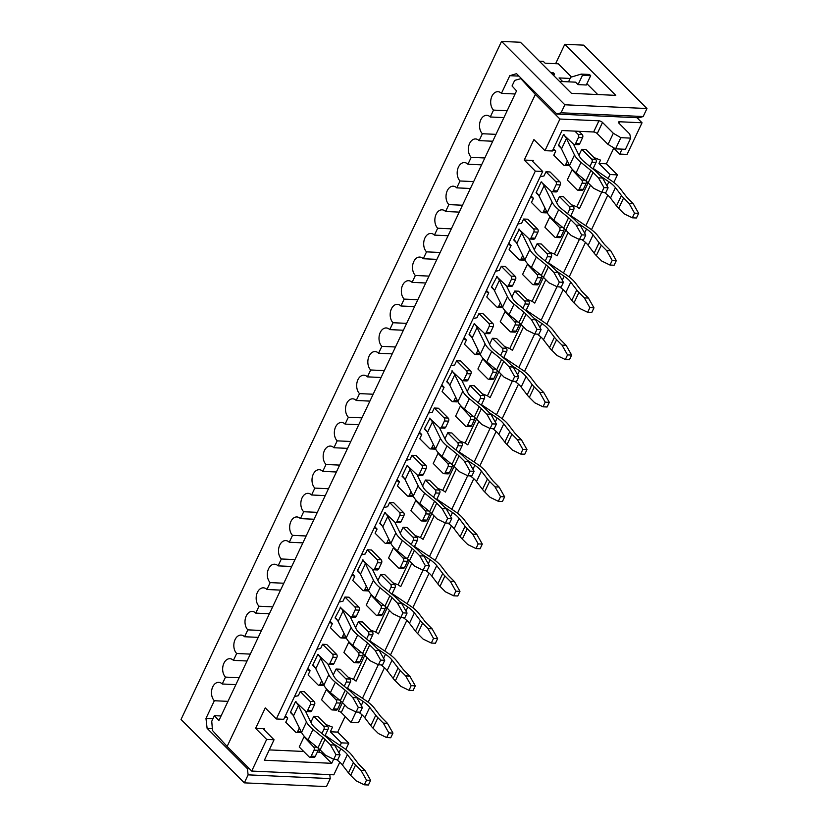 <?xml version="1.0" encoding="UTF-8"?>
<svg xmlns="http://www.w3.org/2000/svg" width="828" height="828" viewBox="0 0 828 828"><rect width="100%" height="100%" fill="white"/><g stroke="black" fill="none" stroke-linecap="round" stroke-linejoin="round"><path stroke-width="1.24" d="M601.035 176.488L608.849 181.756A19.53 7.566 25.3 0 1 615.421 187.625L621.435 195.491A25.109 9.729 -154.7 0 0 623.608 197.954L629.021 203.377L634.538 213.148L632.333 217.805L636.442 217.992L638.647 213.334L633.12 203.564L627.717 198.151A19.53 7.566 -154.7 0 1 626.02 196.226L620.017 188.36A25.109 9.729 25.3 0 0 611.55 180.814L593.2 168.436L596.046 162.402A2.236 1.511 92.6 0 0 595.705 159.307L585.872 149.464L581.763 149.278L578.938 155.26M580.055 176.085L578.327 174.915A25.109 9.729 -154.7 0 1 572.044 169.833L567.252 179.966L577.085 189.819A2.236 1.511 92.6 0 0 577.861 190.181A2.236 1.511 92.6 0 0 579.196 189.188L582.053 183.143L586.162 183.33L583.295 189.374A2.236 1.511 92.6 0 1 581.97 190.378L577.861 190.181M593.945 157.548L600.548 160.114L598.965 163.458L610.029 174.532L608.145 178.517M613.765 148.129L606.355 163.799L598.965 163.458M552.876 149.92L555.764 151.038L553.787 155.219L563.62 165.072A2.236 1.511 -87.4 0 0 564.396 165.434A2.236 1.511 -87.4 0 0 565.731 164.441L567.377 160.932M544.969 150.665L552.369 150.996L562.036 130.534L593.655 131.983L598.923 120.816L559.925 119.035L544.969 150.665L533.915 139.58L524.238 160.052L533.273 160.456A2.236 0.869 25.3 0 0 532.487 160.736A2.236 0.869 25.3 0 0 532.859 161.615L542.692 171.458L283.725 719.315L276.335 718.973L535.302 171.127L542.692 171.458M540.177 176.778L543.986 175.96L545.962 171.779L550.061 171.965L559.894 181.808A2.236 1.511 -87.4 0 1 560.245 184.903L557.389 190.947L553.28 190.761L556.137 184.716A2.236 1.511 -87.4 0 0 555.795 181.622L545.962 171.779M530.541 197.167L533.429 198.285L531.452 202.467L541.284 212.32A2.236 1.511 -87.4 0 0 542.061 212.682A2.236 1.511 -87.4 0 0 543.396 211.689L545.041 208.19M517.842 224.026L521.65 223.218L523.627 219.027L527.726 219.213L537.558 229.066A2.236 1.511 -87.4 0 1 537.91 232.15L535.054 238.195L530.945 238.009L533.801 231.964A2.236 1.511 -87.4 0 0 533.46 228.87L523.627 219.027M508.206 244.415L511.093 245.533L509.116 249.725L518.949 259.568A2.236 1.511 -87.4 0 0 519.725 259.94A2.236 1.511 -87.4 0 0 521.06 258.936L522.706 255.438M495.506 271.274L499.315 270.466L501.292 266.274L505.39 266.461L515.223 276.314A2.236 1.511 -87.4 0 1 515.575 279.398L512.718 285.453L508.609 285.267L511.466 279.212A2.236 1.511 -87.4 0 0 511.124 276.128L501.292 266.274M485.87 291.663L488.758 292.791L486.781 296.973L496.614 306.815A2.236 1.511 -87.4 0 0 497.39 307.188A2.236 1.511 -87.4 0 0 498.725 306.194L500.371 302.686M473.171 318.532L476.98 317.714L478.957 313.533L483.055 313.719L492.888 323.562A2.236 1.511 -87.4 0 1 493.24 326.656L490.383 332.701L486.274 332.514L489.131 326.47A2.236 1.511 -87.4 0 0 488.789 323.375L478.957 313.533M463.535 338.921L466.423 340.039L464.446 344.22L474.278 354.074A2.236 1.511 -87.4 0 0 475.055 354.436A2.236 1.511 -87.4 0 0 476.39 353.442L478.035 349.944M450.836 365.779L454.644 364.962L456.621 360.78L460.72 360.967L470.552 370.809A2.236 1.511 -87.4 0 1 470.904 373.904L468.048 379.948L463.939 379.762L466.795 373.718A2.236 1.511 -87.4 0 0 466.454 370.623L456.621 360.78M441.2 386.169L444.087 387.287L442.111 391.478L451.943 401.321A2.236 1.511 -87.4 0 0 452.719 401.694A2.236 1.511 -87.4 0 0 454.054 400.69L455.7 397.192M428.5 413.027L432.309 412.22L434.286 408.028L438.385 408.214L448.217 418.068A2.236 1.511 -87.4 0 1 448.569 421.152L445.712 427.196L441.603 427.01L444.46 420.966A2.236 1.511 -87.4 0 0 444.118 417.881L434.286 408.028M418.864 433.417L421.752 434.534L419.775 438.726L429.608 448.569A2.236 1.511 -87.4 0 0 430.384 448.942A2.236 1.511 -87.4 0 0 431.719 447.938L433.365 444.439M406.165 460.285L409.974 459.468L411.951 455.286L416.049 455.472L425.882 465.315A2.236 1.511 -87.4 0 1 426.234 468.41L423.377 474.454L419.268 474.268L422.125 468.213A2.236 1.511 -87.4 0 0 421.783 465.129L411.951 455.286M396.529 480.675L399.417 481.792L397.44 485.974L407.272 495.817A2.236 1.511 -87.4 0 0 408.049 496.189A2.236 1.511 -87.4 0 0 409.384 495.196L411.03 491.687M383.83 507.533L387.639 506.715L389.615 502.534L393.714 502.72L403.546 512.563A2.236 1.511 -87.4 0 1 403.898 515.658L401.042 521.702L396.933 521.516L399.789 515.471A2.236 1.511 -87.4 0 0 399.448 512.377L389.615 502.534M374.194 527.922L377.082 529.04L375.105 533.222L384.937 543.075A2.236 1.511 -87.4 0 0 385.713 543.437A2.236 1.511 -87.4 0 0 387.049 542.443L388.694 538.945M361.494 554.781L365.303 553.963L367.28 549.782L371.379 549.968L381.211 559.821A2.236 1.511 -87.4 0 1 381.563 562.905L378.706 568.95L374.598 568.764L377.454 562.719A2.236 1.511 -87.4 0 0 377.113 559.625L367.28 549.782M351.859 575.17L354.746 576.288L352.769 580.48L362.602 590.323A2.236 1.511 -87.4 0 0 363.378 590.695A2.236 1.511 -87.4 0 0 364.713 589.691L366.359 586.193M339.159 602.028L342.968 601.221L344.945 597.029L349.043 597.216L358.876 607.069A2.236 1.511 -87.4 0 1 359.228 610.153L356.371 616.208L352.262 616.011L355.119 609.967A2.236 1.511 -87.4 0 0 354.777 606.883L344.945 597.029M329.523 622.418L332.411 623.546L330.434 627.727L340.267 637.57A2.236 1.511 -87.4 0 0 341.043 637.943A2.236 1.511 -87.4 0 0 342.378 636.939L344.024 633.441M316.824 649.287L320.633 648.469L322.609 644.287L326.708 644.474L336.541 654.317A2.236 1.511 -87.4 0 1 336.892 657.411L334.036 663.456L329.927 663.269L332.784 657.225A2.236 1.511 -87.4 0 0 332.442 654.13L322.609 644.287M307.188 669.676L310.076 670.794L308.099 674.975L317.931 684.828A2.236 1.511 -87.4 0 0 318.708 685.191A2.236 1.511 -87.4 0 0 320.043 684.197L321.688 680.699M294.489 696.534L298.297 695.717L300.274 691.535L304.373 691.722L314.205 701.564A2.236 1.511 -87.4 0 1 314.557 704.659L311.701 710.703L307.592 710.517L310.448 704.473A2.236 1.511 -87.4 0 0 310.107 701.378L300.274 691.535M285.422 715.723L287.74 718.042L285.764 722.233L295.596 732.076A2.236 1.511 -87.4 0 0 296.372 732.449A2.236 1.511 -87.4 0 0 297.707 731.445L299.353 727.947M287.74 718.042L284.853 716.924M333.653 759.224L331.717 763.312L264.38 760.239L274.047 739.777L266.657 739.435L255.604 728.361L265.27 707.899L276.335 718.973M255.604 728.361L264.629 728.775L264.132 729.83M269.276 749.889L303.7 751.462M317.31 752.083L319.008 752.155L320.105 749.847A19.53 7.566 25.3 0 0 317.952 747.912L308.078 739.87A25.109 9.729 -154.7 0 1 301.547 732.407L293.474 715.951A19.53 7.566 25.3 0 0 290.556 712.09L290.938 712.484M324.876 735.916A2.236 1.511 92.6 0 0 325.166 735.45L328.023 729.406A2.236 1.511 92.6 0 0 327.681 726.322L317.849 716.468L313.74 716.282L310.914 722.264M312.032 743.089L310.303 741.929A25.109 9.729 -154.7 0 1 304.021 736.837L299.229 746.98L309.061 756.823A2.236 1.511 92.6 0 0 309.838 757.196A2.236 1.511 92.6 0 0 311.173 756.192L314.029 750.147L318.138 750.334L315.271 756.378A2.236 1.511 92.6 0 1 313.947 757.382L309.838 757.196M325.921 724.552L332.525 727.119L330.331 731.766L337.72 732.107L345.121 716.437M347.211 688.668A2.236 1.511 92.6 0 0 347.501 688.203L350.358 682.158A2.236 1.511 92.6 0 0 350.016 679.063L340.184 669.221L336.075 669.034L333.249 675.017M334.367 695.841L332.639 694.671A25.109 9.729 -154.7 0 1 326.356 689.589L321.564 699.732L331.397 709.575A2.236 1.511 92.6 0 0 332.173 709.948A2.236 1.511 92.6 0 0 333.508 708.944L336.365 702.9L340.474 703.086L337.607 709.13A2.236 1.511 92.6 0 1 336.282 710.134L332.173 709.948M348.257 677.304L353.442 679.322L364.775 655.341A19.53 7.566 25.3 0 0 362.623 653.416L352.749 645.374A25.109 9.729 -154.7 0 1 346.218 637.912L338.145 621.455A19.53 7.566 25.3 0 0 335.226 617.585L335.609 617.988M369.547 641.421A2.236 1.511 92.6 0 0 369.837 640.955L372.693 634.91A2.236 1.511 92.6 0 0 372.352 631.816L362.519 621.973L358.41 621.787L355.585 627.759M356.702 648.593L354.974 647.424A25.109 9.729 -154.7 0 1 348.691 642.342L343.899 652.474L353.732 662.328A2.236 1.511 92.6 0 0 354.508 662.69A2.236 1.511 92.6 0 0 355.843 661.696L358.7 655.652L362.809 655.838L359.942 661.882A2.236 1.511 92.6 0 1 358.617 662.876L354.508 662.69M370.592 630.056L375.777 632.064L387.111 608.094M391.882 594.162A2.236 1.511 92.6 0 0 392.172 593.707L395.028 587.652A2.236 1.511 92.6 0 0 394.687 584.568L384.854 574.715L380.745 574.529L377.92 580.511M379.038 601.335L377.309 600.176A25.109 9.729 -154.7 0 1 371.027 595.084L366.235 605.227L376.067 615.069A2.236 1.511 92.6 0 0 376.844 615.442A2.236 1.511 92.6 0 0 378.179 614.448L381.035 608.394L385.144 608.58L382.277 614.635A2.236 1.511 92.6 0 1 380.952 615.628L376.844 615.442M392.927 582.808L398.113 584.816L409.446 560.846A19.53 7.566 25.3 0 0 407.293 558.91L397.419 550.868A25.109 9.729 -154.7 0 1 390.888 543.406L382.815 526.95A19.53 7.566 25.3 0 0 379.897 523.089L380.28 523.482M422.352 554.501L430.167 559.759A19.53 7.566 25.3 0 1 436.739 565.638L442.752 573.493A25.109 9.729 -154.7 0 0 444.926 575.967L450.339 581.38L455.855 591.151L453.661 595.808L457.76 595.994L459.964 591.347L454.437 581.566L449.035 576.153A19.53 7.566 -154.7 0 1 447.337 574.228L441.334 566.373A25.109 9.729 25.3 0 0 432.868 558.817L414.517 546.439L417.364 540.405A2.236 1.511 92.6 0 0 417.022 537.32L407.19 527.467L403.081 527.281L400.255 533.263M401.373 554.087L399.645 552.918A25.109 9.729 -154.7 0 1 393.362 547.836L388.57 557.979L398.403 567.822A2.236 1.511 92.6 0 0 399.179 568.194A2.236 1.511 92.6 0 0 400.514 567.19L403.371 561.146L407.479 561.332L404.613 567.377A2.236 1.511 92.6 0 1 403.288 568.381L399.179 568.194M415.263 535.55L420.448 537.569L431.781 513.588M436.553 499.667A2.236 1.511 92.6 0 0 436.842 499.201L439.699 493.157A2.236 1.511 92.6 0 0 439.357 490.062L429.525 480.219L425.416 480.033L422.59 486.015M423.708 506.839L421.98 505.67A25.109 9.729 -154.7 0 1 415.697 500.588L410.905 510.721L420.738 520.574A2.236 1.511 92.6 0 0 421.514 520.936A2.236 1.511 92.6 0 0 422.849 519.943L425.706 513.898L429.815 514.084L426.948 520.129A2.236 1.511 92.6 0 1 425.623 521.133L421.514 520.936M437.598 488.303L442.783 490.321L454.117 466.34M467.023 459.995L474.837 465.264A19.53 7.566 25.3 0 1 481.41 471.132L487.423 478.998A25.109 9.729 -154.7 0 0 489.596 481.461L495.009 486.874L500.526 496.655L498.332 501.302L502.43 501.489L504.635 496.841L499.108 487.071L493.705 481.648A19.53 7.566 -154.7 0 1 492.008 479.733L486.005 471.867A25.109 9.729 25.3 0 0 477.539 464.311L459.188 451.943L462.034 445.909A2.236 1.511 92.6 0 0 461.693 442.814L451.86 432.972L447.751 432.785L444.926 438.757M446.044 459.592L444.315 458.422A25.109 9.729 -154.7 0 1 438.033 453.34L433.241 463.473L443.073 473.326A2.236 1.511 92.6 0 0 443.849 473.688A2.236 1.511 92.6 0 0 445.185 472.695L448.041 466.65L452.15 466.837L449.283 472.881A2.236 1.511 92.6 0 1 447.958 473.875L443.849 473.688M459.933 441.055L465.119 443.063L476.452 419.092M489.358 412.748L497.173 418.005A19.53 7.566 25.3 0 1 503.745 423.884L509.758 431.75A25.109 9.729 -154.7 0 0 511.932 434.214L517.345 439.627L522.861 449.407L520.667 454.054L524.766 454.241L526.97 449.594L521.443 439.813L516.041 434.4A19.53 7.566 -154.7 0 1 514.343 432.485L508.34 424.619A25.109 9.729 25.3 0 0 499.874 417.064L481.523 404.685L484.37 398.651A2.236 1.511 92.6 0 0 484.028 395.567L474.196 385.713L470.087 385.527L467.261 391.509M468.379 412.334L466.65 411.174A25.109 9.729 -154.7 0 1 460.368 406.082L455.576 416.225L465.408 426.068A2.236 1.511 92.6 0 0 466.185 426.441A2.236 1.511 92.6 0 0 467.52 425.437L470.376 419.392L474.485 419.579L471.618 425.633A2.236 1.511 92.6 0 1 470.294 426.627L466.185 426.441M482.269 393.797L487.454 395.815L498.787 371.844M511.694 365.49L519.508 370.758A19.53 7.566 25.3 0 1 526.08 376.626L532.093 384.492A25.109 9.729 -154.7 0 0 534.267 386.966L539.68 392.379L545.197 402.149L543.002 406.807L547.101 406.993L549.306 402.336L543.779 392.565L538.376 387.152A19.53 7.566 -154.7 0 1 536.679 385.227L530.676 377.361A25.109 9.729 25.3 0 0 522.209 369.816L503.859 357.437L506.705 351.403A2.236 1.511 92.6 0 0 506.363 348.309L496.531 338.466L492.422 338.279L489.596 344.262M490.714 365.086L488.986 363.916A25.109 9.729 -154.7 0 1 482.703 358.834L477.911 368.977L487.744 378.82A2.236 1.511 92.6 0 0 488.52 379.193A2.236 1.511 92.6 0 0 489.855 378.189L492.712 372.145L496.821 372.331L493.954 378.375A2.236 1.511 92.6 0 1 492.629 379.379L488.52 379.193M504.604 346.549L509.789 348.567L521.122 324.586A19.53 7.566 25.3 0 0 518.97 322.661L509.096 314.619A25.109 9.729 -154.7 0 1 502.565 307.157L494.492 290.7A19.53 7.566 25.3 0 0 491.573 286.83L491.956 287.233M534.029 318.242L541.843 323.51A19.53 7.566 25.3 0 1 548.415 329.378L554.429 337.244A25.109 9.729 -154.7 0 0 556.602 339.708L562.015 345.131L567.532 354.901L565.338 359.549L569.436 359.745L571.641 355.088L566.114 345.317L560.711 339.894A19.53 7.566 -154.7 0 1 559.014 337.979L553.011 330.113A25.109 9.729 25.3 0 0 544.545 322.568L526.194 310.189L529.04 304.155A2.236 1.511 92.6 0 0 528.699 301.061L518.866 291.218L514.757 291.032L511.932 297.004M513.049 317.838L511.321 316.669A25.109 9.729 -154.7 0 1 505.039 311.587L500.247 321.719L510.079 331.573A2.236 1.511 92.6 0 0 510.855 331.935A2.236 1.511 92.6 0 0 512.19 330.941L515.047 324.897L519.156 325.083L516.289 331.128A2.236 1.511 92.6 0 1 514.964 332.121L510.855 331.935M526.939 299.301L532.125 301.309L543.458 277.339A19.53 7.566 25.3 0 0 541.305 275.403L531.431 267.372A25.109 9.729 -154.7 0 1 524.9 259.909L516.827 243.453A19.53 7.566 25.3 0 0 513.909 239.582L514.291 239.985M548.229 263.407A2.236 1.511 92.6 0 0 548.519 262.952L551.376 256.908A2.236 1.511 92.6 0 0 551.034 253.813L541.201 243.97L537.093 243.774L534.267 249.756M535.385 270.58L533.656 269.421A25.109 9.729 -154.7 0 1 527.374 264.329L522.582 274.472L532.414 284.314A2.236 1.511 92.6 0 0 533.191 284.687A2.236 1.511 92.6 0 0 534.526 283.694L537.382 277.639L541.491 277.835L538.624 283.88A2.236 1.511 92.6 0 1 537.3 284.873L533.191 284.687M549.274 252.054L554.46 254.061L565.793 230.091A19.53 7.566 25.3 0 0 563.64 228.155L553.766 220.113A25.109 9.729 -154.7 0 1 547.236 212.651L539.163 196.195A19.53 7.566 25.3 0 0 536.244 192.334L536.627 192.727M578.7 223.746L586.514 229.004A19.53 7.566 25.3 0 1 593.086 234.883L599.099 242.739A25.109 9.729 -154.7 0 0 601.273 245.212L606.686 250.625L612.202 260.406L610.008 265.053L614.107 265.239L616.311 260.592L610.785 250.812L605.382 245.398A19.53 7.566 -154.7 0 1 603.684 243.484L597.681 235.618A25.109 9.729 25.3 0 0 589.215 228.062L570.865 215.684L573.711 209.65A2.236 1.511 92.6 0 0 573.369 206.565L563.537 196.712L559.428 196.526L556.602 202.508M557.72 223.332L555.992 222.163A25.109 9.729 -154.7 0 1 549.709 217.081L544.917 227.224L554.75 237.067A2.236 1.511 92.6 0 0 555.526 237.439A2.236 1.511 92.6 0 0 556.861 236.435L559.718 230.391L563.827 230.577L560.96 236.622A2.236 1.511 92.6 0 1 559.635 237.626L555.526 237.439M571.61 204.795L576.795 206.814L588.128 182.833A19.53 7.566 25.3 0 0 585.976 180.908L576.102 172.866A25.109 9.729 -154.7 0 1 569.571 165.403L561.498 148.947A19.53 7.566 25.3 0 0 558.579 145.086L558.962 145.48M555.764 151.038L553.446 148.709M568.163 232.461L557.109 255.842L554.46 254.061M533.429 198.285L531.11 195.967M545.828 279.709L534.774 303.089L532.125 301.309M511.093 245.533L508.775 243.215M523.493 326.956L512.439 350.347L509.789 348.567M488.758 292.791L486.44 290.462M501.157 374.215L490.104 397.595L487.454 395.815M466.423 340.039L464.104 337.72M478.822 421.462L467.768 444.843L465.119 443.063M444.087 387.287L441.769 384.968M456.487 468.71L445.433 492.101L442.783 490.321M421.752 434.534L419.434 432.216M434.151 515.968L423.098 539.349L420.448 537.569M399.417 481.792L397.098 479.464M411.816 563.216L400.762 586.597L398.113 584.816M377.082 529.04L374.763 526.722M389.481 610.464L378.427 633.844L375.777 632.064M354.746 576.288L352.428 573.97M367.146 657.711L356.092 681.102L353.442 679.322M332.411 623.546L330.093 621.217M356.102 712.028L360.211 712.215L362.405 707.567L358.296 707.381L356.102 712.028L347.853 708.023L342.45 702.599L338.362 711.231A2.236 0.869 -154.7 0 1 341.229 712.535L351.062 722.389L355.988 711.966M310.076 670.794L307.757 668.465M559.552 81.434L575.615 82.169L578.068 84.622L586.286 85.005L590.674 75.7L582.467 75.327L578.068 84.622M266.657 739.435L251.712 771.065L333.829 774.811L339.791 762.195M345.814 749.454L348.774 743.182L341.384 742.851L340.122 745.521M274.047 739.777L264.225 729.923A2.236 0.869 -154.7 0 1 263.842 729.044A2.236 0.869 -154.7 0 1 264.629 728.775M601.677 192.21L585.81 225.765M579.341 239.468L563.475 273.012M557.006 286.716L541.139 320.27M534.671 333.963L518.804 367.518M512.335 381.211L496.469 414.766M490 428.469L474.133 462.024M467.665 475.717L451.798 509.272M445.329 522.965L429.463 556.519M422.994 570.223L407.128 603.767M400.659 617.471L384.792 651.025M378.324 664.718L362.457 698.273M362.126 714.947L358.452 722.72L351.062 722.389M368.149 702.206L384.461 667.699M390.485 654.948L406.796 620.441M412.82 607.7L429.132 573.193M435.155 560.452L451.467 525.946M457.491 513.194L473.802 478.687M479.826 465.947L496.138 431.44M502.161 418.699L518.473 384.192M524.497 371.451L540.808 336.944M546.832 324.193L563.144 289.686M569.167 276.945L585.479 242.438M591.502 229.698L607.814 195.191M613.838 182.45L617.419 174.874L610.029 174.532M348.774 743.182L337.72 732.107M622.035 149.133L619.696 154.07L627.086 154.412L642.042 122.782L636.96 117.7M606.355 163.799L617.419 174.874M331.717 763.312L321.885 753.459A2.236 0.869 25.3 0 0 319.008 752.155M341.384 742.851L330.331 731.766M590.499 185.213L579.445 208.594L576.795 206.814M524.238 160.052L535.302 171.127M559.925 119.035L535.343 94.423L227.131 746.442L212.486 730.503L211.751 721.25L214.39 715.661L221.066 715.972M251.712 771.065L227.131 746.442M642.042 122.782L619.458 121.757A2.794 1.076 -154.7 0 0 618.475 122.099A2.794 1.076 -154.7 0 0 618.94 123.196L629.735 134.012L630.708 138.131L620.855 137.676L613.32 133.267L602.515 122.451A2.794 1.076 -154.7 0 0 598.923 120.816M619.696 154.07L612.917 147.28M521.371 78.515L514.685 80.388L512.046 85.967L516.548 90.873L218.892 720.567L214.39 715.661M535.343 94.423L520.698 78.484M590.674 75.7L589.453 74.468L581.235 74.096L570.699 77.242L568.525 81.837M593.655 131.983A2.794 1.076 -154.7 0 1 597.236 133.608L608.042 144.424L615.577 148.843L625.44 149.288L630.708 138.131M581.235 74.096L582.467 75.327M553.787 75.658L554.543 74.054L553.321 72.823L550.837 72.709M552.069 73.94L554.543 74.054M608.042 144.424L613.32 133.267M620.855 137.676L615.577 148.843M507.16 110.724L493.529 110.103L490.269 116.986L503.91 117.607M570.13 78.443L559.066 77.935L562.698 81.579M495.993 134.353L482.362 133.732L479.101 140.615L492.743 141.236M484.825 157.972L471.194 157.351L467.934 164.234L481.575 164.855M473.657 181.601L460.026 180.98L456.766 187.863L470.407 188.484M462.49 205.23L448.859 204.609L445.599 211.492L459.24 212.113M451.322 228.849L437.691 228.228L434.431 235.111L448.072 235.732M440.154 252.478L426.524 251.857L423.263 258.74L436.905 259.361M428.987 276.107L415.356 275.476L412.096 282.358L425.737 282.99M417.819 299.726L404.188 299.105L400.928 305.987L414.569 306.608M406.651 323.355L393.021 322.734L389.76 329.616L403.402 330.237M395.484 346.984L381.853 346.352L378.593 353.235L392.234 353.866M384.316 370.602L370.685 369.981L367.425 376.864L381.066 377.485M373.149 394.231L359.518 393.611L356.257 400.493L369.899 401.114M361.981 417.85L348.35 417.229L345.09 424.112L358.731 424.733M350.813 441.479L337.182 440.858L333.922 447.741L347.563 448.362M339.646 465.108L326.015 464.487L322.754 471.37L336.396 471.991M328.478 488.727L314.847 488.106L311.587 494.989L325.228 495.61M317.31 512.356L303.679 511.735L300.419 518.618L314.06 519.239M306.143 535.985L292.512 535.354L289.251 542.247L302.893 542.868M294.975 559.604L281.344 558.983L278.084 565.866L291.725 566.487M283.807 583.233L270.176 582.612L266.916 589.495L280.557 590.116M272.64 606.862L259.009 606.231L255.748 613.113L269.39 613.745M261.472 630.481L247.841 629.86L244.581 636.742L258.222 637.363M250.304 654.11L236.673 653.489L233.413 660.371L247.054 660.992M239.137 677.728L225.506 677.107L222.246 683.99L235.887 684.621M227.969 701.357L214.338 700.736L205.975 718.404L212.941 718.725M214.338 700.736A10.039 6.79 92.6 0 1 211.885 689.32A10.039 6.79 92.6 0 1 218.747 682.334A10.039 6.79 92.6 0 1 222.246 683.99M225.506 677.107A10.039 6.79 92.6 0 1 223.053 665.702A10.039 6.79 92.6 0 1 229.915 658.705A10.039 6.79 92.6 0 1 233.413 660.371M236.673 653.489A10.039 6.79 92.6 0 1 234.22 642.073A10.039 6.79 92.6 0 1 241.083 635.086A10.039 6.79 92.6 0 1 244.581 636.742M247.841 629.86A10.039 6.79 92.6 0 1 245.388 618.454A10.039 6.79 92.6 0 1 252.25 611.457A10.039 6.79 92.6 0 1 255.748 613.113M259.009 606.231A10.039 6.79 92.6 0 1 256.556 594.825A10.039 6.79 92.6 0 1 263.418 587.828A10.039 6.79 92.6 0 1 266.916 589.495M270.176 582.612A10.039 6.79 92.6 0 1 267.723 571.196A10.039 6.79 92.6 0 1 274.585 564.21A10.039 6.79 92.6 0 1 278.084 565.866M281.344 558.983A10.039 6.79 92.6 0 1 278.891 547.577A10.039 6.79 92.6 0 1 285.753 540.58A10.039 6.79 92.6 0 1 289.251 542.247M292.512 535.354A10.039 6.79 92.6 0 1 290.059 523.948A10.039 6.79 92.6 0 1 296.921 516.951A10.039 6.79 92.6 0 1 300.419 518.618M303.679 511.735A10.039 6.79 92.6 0 1 301.226 500.319A10.039 6.79 92.6 0 1 308.088 493.333A10.039 6.79 92.6 0 1 311.587 494.989M314.847 488.106A10.039 6.79 92.6 0 1 312.394 476.7A10.039 6.79 92.6 0 1 319.256 469.704A10.039 6.79 92.6 0 1 322.754 471.37M326.015 464.487A10.039 6.79 92.6 0 1 323.562 453.071A10.039 6.79 92.6 0 1 330.424 446.075A10.039 6.79 92.6 0 1 333.922 447.741M337.182 440.858A10.039 6.79 92.6 0 1 334.729 429.442A10.039 6.79 92.6 0 1 341.591 422.456A10.039 6.79 92.6 0 1 345.09 424.112M348.35 417.229A10.039 6.79 92.6 0 1 345.897 405.823A10.039 6.79 92.6 0 1 352.759 398.827A10.039 6.79 92.6 0 1 356.257 400.493M359.518 393.611A10.039 6.79 92.6 0 1 357.065 382.194A10.039 6.79 92.6 0 1 363.927 375.198A10.039 6.79 92.6 0 1 367.425 376.864M370.685 369.981A10.039 6.79 92.6 0 1 368.232 358.565A10.039 6.79 92.6 0 1 375.094 351.579A10.039 6.79 92.6 0 1 378.593 353.235M381.853 346.352A10.039 6.79 92.6 0 1 379.4 334.947A10.039 6.79 92.6 0 1 386.262 327.95A10.039 6.79 92.6 0 1 389.76 329.616M393.021 322.734A10.039 6.79 92.6 0 1 390.568 311.318A10.039 6.79 92.6 0 1 397.43 304.331A10.039 6.79 92.6 0 1 400.928 305.987M404.188 299.105A10.039 6.79 92.6 0 1 401.735 287.699A10.039 6.79 92.6 0 1 408.597 280.702A10.039 6.79 92.6 0 1 412.096 282.358M415.356 275.476A10.039 6.79 92.6 0 1 412.903 264.07A10.039 6.79 92.6 0 1 419.765 257.073A10.039 6.79 92.6 0 1 423.263 258.74M426.524 251.857A10.039 6.79 92.6 0 1 424.071 240.441A10.039 6.79 92.6 0 1 430.933 233.455A10.039 6.79 92.6 0 1 434.431 235.111M437.691 228.228A10.039 6.79 92.6 0 1 435.238 216.822A10.039 6.79 92.6 0 1 442.1 209.826A10.039 6.79 92.6 0 1 445.599 211.492M448.859 204.609A10.039 6.79 92.6 0 1 446.406 193.193A10.039 6.79 92.6 0 1 453.268 186.196A10.039 6.79 92.6 0 1 456.766 187.863M460.026 180.98A10.039 6.79 92.6 0 1 457.573 169.564A10.039 6.79 92.6 0 1 464.436 162.578A10.039 6.79 92.6 0 1 467.934 164.234M471.194 157.351A10.039 6.79 92.6 0 1 468.741 145.945A10.039 6.79 92.6 0 1 475.603 138.949A10.039 6.79 92.6 0 1 479.101 140.615M482.362 133.732A10.039 6.79 92.6 0 1 479.909 122.316A10.039 6.79 92.6 0 1 486.771 115.32A10.039 6.79 92.6 0 1 490.269 116.986M493.529 110.103A10.039 6.79 92.6 0 1 491.076 98.687A10.039 6.79 92.6 0 1 497.938 91.701A10.039 6.79 92.6 0 1 501.437 93.357L515.078 93.988M571.465 77.014L558.279 63.808L545.135 63.207L543.292 61.355L539.328 61.179M244.332 782.853L326.449 786.6L330.227 778.599L248.11 774.853L244.332 782.853L181.032 719.47L501.551 41.4L520.439 42.259L571.444 93.336L615.784 95.365L564.789 44.288L555.619 63.684M564.851 104.783L646.968 108.53L643.18 116.531L638.968 117.793L556.851 114.047L561.063 112.784L564.851 104.783L501.551 41.4M646.968 108.53L583.668 45.147L564.789 44.288M518.97 76.104L509.789 75.69L501.437 93.357M556.851 114.047L516.537 73.671L509.789 75.69M248.11 774.853L247.406 768.674L207.103 728.298L205.975 718.404M329.782 774.625L330.227 778.599M586.897 83.7L597.723 94.537M561.063 112.784L643.18 116.531M247.406 768.674L249.414 768.757M212.33 728.536L207.103 728.298M358.296 707.381L352.78 697.6L347.377 692.187A19.53 7.566 25.3 0 0 345.214 690.241L335.34 682.21A25.109 9.729 -154.7 0 1 328.809 674.748L320.736 658.291A19.53 7.566 25.3 0 0 317.817 654.42L327.826 663.901A2.236 1.511 -87.4 0 0 328.602 664.263A2.236 1.511 -87.4 0 0 329.927 663.269M327.774 663.849L333.746 676.031A19.53 7.566 -154.7 0 0 338.828 681.837L348.702 689.879A25.109 9.729 25.3 0 1 351.476 692.374L356.889 697.787L352.78 697.6M318.387 654.451L317.817 654.42L312.715 665.215L313.274 665.236M356.889 697.787L362.405 707.567M315.323 667.823L312.715 665.215M318.708 685.191L322.816 685.377A2.236 1.511 -87.4 0 0 323.769 684.942M328.602 664.263L332.701 664.449A2.236 1.511 -87.4 0 0 334.036 663.456M347.377 692.187L342.45 702.599A19.53 7.566 25.3 0 0 340.287 700.664L330.413 692.622A25.109 9.729 -154.7 0 1 323.883 685.16L315.81 668.703A19.53 7.566 25.3 0 0 312.891 664.843M355.347 696.245L363.161 701.513A19.53 7.566 25.3 0 1 369.733 707.381L375.746 715.247A25.109 9.729 -154.7 0 0 377.92 717.721L383.333 723.134L388.849 732.904L386.655 737.562L390.754 737.748L392.958 733.09L387.432 723.32L382.029 717.907A19.53 7.566 -154.7 0 1 380.331 715.982L374.328 708.116A25.109 9.729 25.3 0 0 365.862 700.571L347.512 688.192M388.849 732.904L392.958 733.09M386.655 737.562L378.406 733.546L372.993 728.133A25.109 9.729 -154.7 0 1 370.82 725.67L364.806 717.804A19.53 7.566 25.3 0 0 358.545 712.142M340.65 700.954A2.236 1.511 92.6 0 1 340.474 703.086M336.075 669.034L345.907 678.877A2.236 1.511 92.6 0 1 346.259 681.972L344.241 686.246M326.76 689.993L336.013 699.805A2.236 1.511 92.6 0 1 336.365 702.9M383.333 723.134L387.432 723.32M579.455 239.52L583.564 239.706L585.758 235.059L581.649 234.873L579.455 239.52L571.206 235.514L565.803 230.101L570.73 219.679A19.53 7.566 25.3 0 0 568.567 217.743L558.693 209.701A25.109 9.729 -154.7 0 1 552.162 202.239L544.089 185.782A19.53 7.566 25.3 0 0 541.17 181.912L551.179 191.392A2.236 1.511 -87.4 0 0 551.955 191.754A2.236 1.511 -87.4 0 0 553.28 190.761M581.649 234.873L576.133 225.092L570.73 219.679M551.127 191.34L557.099 203.533A19.53 7.566 -154.7 0 0 562.181 209.329L572.055 217.371A25.109 9.729 25.3 0 1 574.829 219.865L580.242 225.278L576.133 225.092M541.74 181.943L541.17 181.912L536.244 192.334M580.242 225.278L585.758 235.059M538.676 195.315L536.068 192.707M542.061 212.682L546.169 212.879A2.236 1.511 -87.4 0 0 547.122 212.434M551.955 191.754L556.054 191.951A2.236 1.511 -87.4 0 0 557.389 190.947M512.449 381.273L516.558 381.46L518.752 376.812L514.643 376.626L512.449 381.273L504.2 377.268L498.798 371.844A19.53 7.566 25.3 0 0 496.634 369.909L486.76 361.867A25.109 9.729 -154.7 0 1 480.23 354.405L472.157 337.948A19.53 7.566 25.3 0 0 469.238 334.088L469.621 334.481M514.643 376.626L509.127 366.845L503.724 361.432A19.53 7.566 25.3 0 0 501.561 359.497L491.687 351.455A25.109 9.729 -154.7 0 1 485.156 343.993L477.083 327.536A19.53 7.566 25.3 0 0 474.165 323.665L484.173 333.146A2.236 1.511 -87.4 0 0 484.949 333.508A2.236 1.511 -87.4 0 0 486.274 332.514M484.121 333.094L490.093 345.276A19.53 7.566 -154.7 0 0 495.175 351.082L505.049 359.124A25.109 9.729 25.3 0 1 507.823 361.619L513.236 367.032L509.127 366.845M474.734 323.696L474.165 323.665L469.238 334.088M513.236 367.032L518.752 376.812M471.67 337.068L469.062 334.46M475.055 354.436L479.164 354.622A2.236 1.511 -87.4 0 0 480.116 354.187M484.949 333.508L489.048 333.694A2.236 1.511 -87.4 0 0 490.383 332.701M444.688 507.243L452.502 512.511A19.53 7.566 25.3 0 1 459.074 518.38L465.088 526.246A25.109 9.729 -154.7 0 0 467.261 528.709L472.674 534.132L478.191 543.903L475.996 548.56L480.095 548.747L482.3 544.089L476.773 534.319L471.37 528.906A19.53 7.566 -154.7 0 1 469.673 526.981L463.67 519.115A25.109 9.729 25.3 0 0 455.203 511.569L436.853 499.191M478.191 543.903L482.3 544.089M475.996 548.56L467.748 544.545L462.334 539.131A25.109 9.729 -154.7 0 1 460.161 536.668L454.148 528.802A19.53 7.566 25.3 0 0 447.886 523.141M429.98 511.952A2.236 1.511 92.6 0 1 429.815 514.084M425.416 480.033L435.249 489.876A2.236 1.511 92.6 0 1 435.6 492.97L433.582 497.235M416.101 500.981L425.354 510.804A2.236 1.511 92.6 0 1 425.706 513.898M472.674 534.132L476.773 534.319M333.767 759.276L337.876 759.462L340.07 754.815L335.961 754.629L333.767 759.276L325.518 755.271L320.115 749.857L325.042 739.435A19.53 7.566 25.3 0 0 322.879 737.5L313.005 729.458A25.109 9.729 -154.7 0 1 306.474 721.995L298.401 705.539A19.53 7.566 25.3 0 0 295.482 701.668L305.491 711.149A2.236 1.511 -87.4 0 0 306.267 711.521A2.236 1.511 -87.4 0 0 307.592 710.517M335.961 754.629L330.444 744.848L325.042 739.435M305.439 711.097L311.411 723.289A19.53 7.566 -154.7 0 0 316.493 729.085L326.367 737.127A25.109 9.729 25.3 0 1 329.14 739.621L334.553 745.045L330.444 744.848M296.051 701.699L295.482 701.668L290.556 712.09M334.553 745.045L340.07 754.815M292.988 715.071L290.38 712.463M296.372 732.449L300.481 732.635A2.236 1.511 -87.4 0 0 301.433 732.19M306.267 711.521L310.365 711.707A2.236 1.511 -87.4 0 0 311.701 710.703M333.011 743.503L340.825 748.76A19.53 7.566 25.3 0 1 347.398 754.639L353.411 762.505A25.109 9.729 -154.7 0 0 355.585 764.968L360.998 770.382L366.514 780.162L364.32 784.809L368.419 784.996L370.623 780.349L365.096 770.568L359.694 765.155A19.53 7.566 -154.7 0 1 357.996 763.24L351.993 755.374A25.109 9.729 25.3 0 0 343.527 747.819L325.176 735.44M366.514 780.162L370.623 780.349M364.32 784.809L356.071 780.804L350.658 775.381A25.109 9.729 -154.7 0 1 348.484 772.917L342.471 765.051A19.53 7.566 25.3 0 0 336.209 759.39M318.314 748.212A2.236 1.511 92.6 0 1 318.138 750.334M313.74 716.282L323.572 726.135A2.236 1.511 92.6 0 1 323.924 729.22L321.906 733.494M304.425 737.241L313.677 747.063A2.236 1.511 92.6 0 1 314.029 750.147M360.998 770.382L365.096 770.568M400.017 601.749L407.831 607.007A19.53 7.566 25.3 0 1 414.404 612.886L420.417 620.752A25.109 9.729 -154.7 0 0 422.59 623.215L428.004 628.628L433.52 638.409L431.326 643.056L435.424 643.242L437.629 638.595L432.102 628.814L426.699 623.401A19.53 7.566 -154.7 0 1 425.002 621.486L418.999 613.62A25.109 9.729 25.3 0 0 410.533 606.065L392.182 593.697M433.52 638.409L437.629 638.595M431.326 643.056L423.077 639.05L417.664 633.637A25.109 9.729 -154.7 0 1 415.49 631.164L409.477 623.298A19.53 7.566 25.3 0 0 403.215 617.636M385.32 606.458A2.236 1.511 92.6 0 1 385.144 608.58M380.745 574.529L390.578 584.382A2.236 1.511 92.6 0 1 390.93 587.466L388.912 591.741M371.43 595.487L380.683 605.309A2.236 1.511 92.6 0 1 381.035 608.394M428.004 628.628L432.102 628.814M557.12 286.767L561.229 286.964L563.423 282.307L559.314 282.12L557.12 286.767L548.871 282.762L543.468 277.349L548.395 266.926A19.53 7.566 25.3 0 0 546.232 264.991L536.358 256.949A25.109 9.729 -154.7 0 1 529.827 249.487L521.754 233.03A19.53 7.566 25.3 0 0 518.835 229.17L528.844 238.64A2.236 1.511 -87.4 0 0 529.62 239.013A2.236 1.511 -87.4 0 0 530.945 238.009M559.314 282.12L553.797 272.35L548.395 266.926M528.792 238.588L534.764 250.78A19.53 7.566 -154.7 0 0 539.846 256.587L549.72 264.629A25.109 9.729 25.3 0 1 552.493 267.113L557.906 272.536L553.797 272.35M519.404 229.19L513.909 239.582M557.906 272.536L563.423 282.307M516.341 242.573L513.733 239.954M519.725 259.94L523.834 260.127A2.236 1.511 -87.4 0 0 524.786 259.681M529.62 239.013L533.718 239.199A2.236 1.511 -87.4 0 0 535.054 238.195M490.114 428.521L494.223 428.707L496.417 424.06L492.308 423.874L490.114 428.521L481.865 424.516L476.462 419.103A19.53 7.566 25.3 0 0 474.299 417.157L464.425 409.115A25.109 9.729 -154.7 0 1 457.894 401.652L449.821 385.196A19.53 7.566 25.3 0 0 446.903 381.335L447.286 381.729M492.308 423.874L486.792 414.093L481.389 408.68A19.53 7.566 25.3 0 0 479.226 406.745L469.352 398.703A25.109 9.729 -154.7 0 1 462.821 391.24L454.748 374.784A19.53 7.566 25.3 0 0 451.829 370.923L461.838 380.394A2.236 1.511 -87.4 0 0 462.614 380.766A2.236 1.511 -87.4 0 0 463.939 379.762M461.786 380.342L467.758 392.534A19.53 7.566 -154.7 0 0 472.84 398.33L482.714 406.372A25.109 9.729 25.3 0 1 485.487 408.866L490.9 414.29L486.792 414.093M452.399 370.944L446.903 381.335M490.9 414.29L496.417 424.06M449.335 384.327L446.727 381.708M452.719 401.694L456.828 401.88A2.236 1.511 -87.4 0 0 457.78 401.435M462.614 380.766L466.713 380.952A2.236 1.511 -87.4 0 0 468.048 379.948M634.538 213.148L638.647 213.334M632.333 217.805L624.095 213.79L618.682 208.377A25.109 9.729 -154.7 0 1 616.508 205.913L610.495 198.047A19.53 7.566 25.3 0 0 604.233 192.386M592.279 168.405L593.19 168.446A2.236 1.511 92.6 0 1 592.9 168.912M586.327 181.197A2.236 1.511 92.6 0 1 586.162 183.33M581.763 149.278L591.596 159.121A2.236 1.511 92.6 0 1 591.948 162.216L589.929 166.48M572.448 170.226L581.701 180.049A2.236 1.511 92.6 0 1 582.053 183.143M629.021 203.377L633.12 203.564M534.784 334.026L538.893 334.212L541.088 329.565L536.979 329.368L534.784 334.026L526.536 330.01L521.133 324.597L526.059 314.185A19.53 7.566 25.3 0 0 523.896 312.239L514.022 304.197A25.109 9.729 -154.7 0 1 507.492 296.734L499.419 280.278A19.53 7.566 25.3 0 0 496.5 276.417L506.508 285.888A2.236 1.511 -87.4 0 0 507.285 286.26A2.236 1.511 -87.4 0 0 508.609 285.267M536.979 329.368L531.462 319.598L526.059 314.185M506.457 285.836L512.428 298.028A19.53 7.566 -154.7 0 0 517.51 303.835L527.384 311.877A25.109 9.729 25.3 0 1 530.158 314.371L535.571 319.784L531.462 319.598M497.069 276.438L491.573 286.83M535.571 319.784L541.088 329.565M494.005 289.821L491.397 287.202M497.39 307.188L501.499 307.374A2.236 1.511 -87.4 0 0 502.451 306.929M507.285 286.26L511.383 286.447A2.236 1.511 -87.4 0 0 512.718 285.453M612.202 260.406L616.311 260.592M610.008 265.053L601.759 261.048L596.346 255.624A25.109 9.729 -154.7 0 1 594.173 253.161L588.159 245.295A19.53 7.566 25.3 0 0 581.898 239.634M569.943 215.653L570.854 215.694A2.236 1.511 92.6 0 1 570.564 216.16M563.992 228.445A2.236 1.511 92.6 0 1 563.827 230.577M559.428 196.526L569.26 206.369A2.236 1.511 92.6 0 1 569.612 209.463L567.594 213.738M550.113 217.485L559.366 227.296A2.236 1.511 92.6 0 1 559.718 230.391M606.686 250.625L610.785 250.812M455.855 591.151L459.964 591.347M453.661 595.808L445.412 591.792L439.999 586.379A25.109 9.729 -154.7 0 1 437.826 583.916L431.812 576.05A19.53 7.566 25.3 0 0 425.551 570.389M413.596 546.408L414.507 546.449A2.236 1.511 92.6 0 1 414.217 546.915M407.655 559.2A2.236 1.511 92.6 0 1 407.479 561.332M403.081 527.281L412.913 537.124A2.236 1.511 92.6 0 1 413.265 540.218L411.247 544.493M393.766 548.24L403.019 558.051A2.236 1.511 92.6 0 1 403.371 561.146M450.339 581.38L454.437 581.566M567.532 354.901L571.641 355.088M565.338 359.549L557.089 355.543L551.676 350.13A25.109 9.729 -154.7 0 1 549.502 347.667L543.489 339.801A19.53 7.566 25.3 0 0 537.227 334.139M525.273 310.158L526.184 310.2A2.236 1.511 92.6 0 1 525.894 310.666M519.322 322.951A2.236 1.511 92.6 0 1 519.156 325.083M514.757 291.032L524.59 300.874A2.236 1.511 92.6 0 1 524.942 303.969L522.923 308.233M505.442 311.98L514.695 321.802A2.236 1.511 92.6 0 1 515.047 324.897M562.015 345.131L566.114 345.317M601.79 192.272L605.899 192.458L608.094 187.811L603.985 187.625L601.79 192.272L593.541 188.266L588.139 182.843L593.065 172.431A19.53 7.566 25.3 0 0 590.902 170.485L581.028 162.443A25.109 9.729 -154.7 0 1 574.497 154.981L566.424 138.535A19.53 7.566 25.3 0 0 563.506 134.664L573.514 144.134A2.236 1.511 -87.4 0 0 574.29 144.507A2.236 1.511 -87.4 0 0 575.615 143.513L578.472 137.469A2.236 1.511 -87.4 0 0 578.13 134.374L574.88 131.124M603.985 187.625L598.468 177.844L593.065 172.431M573.462 144.093L579.434 156.275A19.53 7.566 -154.7 0 0 584.516 162.081L594.39 170.123A25.109 9.729 25.3 0 1 597.164 172.617L602.577 178.03L598.468 177.844M564.075 134.695L563.506 134.664L558.579 145.086M602.577 178.03L608.094 187.811M574.29 144.507L578.389 144.693A2.236 1.511 -87.4 0 0 579.724 143.699L582.581 137.655A2.236 1.511 -87.4 0 0 582.229 134.56L578.989 131.31M561.011 148.067L558.403 145.459M564.396 165.434L568.505 165.621A2.236 1.511 -87.4 0 0 569.457 165.186M556.364 270.994L564.178 276.252A19.53 7.566 25.3 0 1 570.751 282.131L576.764 289.997A25.109 9.729 -154.7 0 0 578.938 292.46L584.351 297.873L589.867 307.654L587.673 312.301L591.772 312.487L593.976 307.84L588.449 298.059L583.047 292.646A19.53 7.566 -154.7 0 1 581.349 290.731L575.346 282.865A25.109 9.729 25.3 0 0 566.88 275.31L548.529 262.942M589.867 307.654L593.976 307.84M587.673 312.301L579.424 308.295L574.011 302.882A25.109 9.729 -154.7 0 1 571.837 300.409L565.824 292.543A19.53 7.566 25.3 0 0 559.562 286.881M541.657 275.703A2.236 1.511 92.6 0 1 541.491 277.835M537.093 243.774L546.925 253.627A2.236 1.511 92.6 0 1 547.277 256.711L545.259 260.986M527.778 264.732L537.03 274.554A2.236 1.511 92.6 0 1 537.382 277.639M584.351 297.873L588.449 298.059M445.443 523.027L449.552 523.213L451.746 518.566L447.637 518.38L445.443 523.027L437.194 519.021L431.792 513.598A19.53 7.566 25.3 0 0 429.628 511.663L419.755 503.621A25.109 9.729 -154.7 0 1 413.224 496.158L405.151 479.702A19.53 7.566 25.3 0 0 402.232 475.841L402.615 476.235M447.637 518.38L442.121 508.599L436.718 503.186A19.53 7.566 25.3 0 0 434.555 501.24L424.681 493.198A25.109 9.729 -154.7 0 1 418.15 485.736L410.077 469.279A19.53 7.566 25.3 0 0 407.159 465.419L417.167 474.889A2.236 1.511 -87.4 0 0 417.943 475.262A2.236 1.511 -87.4 0 0 419.268 474.268M417.115 474.837L423.087 487.03A19.53 7.566 -154.7 0 0 428.169 492.836L438.043 500.878A25.109 9.729 25.3 0 1 440.817 503.372L446.23 508.785L442.121 508.599M407.728 465.45L407.159 465.419L402.232 475.841M446.23 508.785L451.746 518.566M404.664 478.822L402.056 476.214M408.049 496.189L412.158 496.376A2.236 1.511 -87.4 0 0 413.11 495.941M417.943 475.262L422.042 475.448A2.236 1.511 -87.4 0 0 423.377 474.454M377.682 648.997L385.496 654.265A19.53 7.566 25.3 0 1 392.068 660.133L398.082 667.999A25.109 9.729 -154.7 0 0 400.255 670.463L405.668 675.886L411.185 685.656L408.991 690.304L413.089 690.49L415.294 685.843L409.767 676.072L404.364 670.649A19.53 7.566 -154.7 0 1 402.667 668.734L396.664 660.868A25.109 9.729 25.3 0 0 388.197 653.323L369.847 640.944M411.185 685.656L415.294 685.843M408.991 690.304L400.742 686.298L395.329 680.885A25.109 9.729 -154.7 0 1 393.155 678.411L387.142 670.556A19.53 7.566 25.3 0 0 380.88 664.884M362.985 653.706A2.236 1.511 92.6 0 1 362.809 655.838M358.41 621.787L368.243 631.629A2.236 1.511 92.6 0 1 368.595 634.724L366.576 638.988M349.095 642.735L358.348 652.557A2.236 1.511 92.6 0 1 358.7 655.652M405.668 675.886L409.767 676.072M423.108 570.275L427.217 570.461L429.411 565.814L425.302 565.627L423.108 570.275L414.859 566.269L409.456 560.856L414.383 550.434A19.53 7.566 25.3 0 0 412.22 548.498L402.346 540.456A25.109 9.729 -154.7 0 1 395.815 532.994L387.742 516.537A19.53 7.566 25.3 0 0 384.823 512.667L394.832 522.147A2.236 1.511 -87.4 0 0 395.608 522.509A2.236 1.511 -87.4 0 0 396.933 521.516M425.302 565.627L419.786 555.847L414.383 550.434M394.78 522.095L400.752 534.277A19.53 7.566 -154.7 0 0 405.834 540.084L415.708 548.126A25.109 9.729 25.3 0 1 418.482 550.62L423.895 556.033L419.786 555.847M385.393 512.698L384.823 512.667L379.897 523.089M423.895 556.033L429.411 565.814M382.329 526.07L379.721 523.462M385.713 543.437L389.822 543.634A2.236 1.511 -87.4 0 0 390.775 543.189M395.608 522.509L399.707 522.706A2.236 1.511 -87.4 0 0 401.042 521.702M467.779 475.779L471.888 475.965L474.082 471.308L469.973 471.122L467.779 475.779L459.53 471.763L454.127 466.35A19.53 7.566 25.3 0 0 451.964 464.415L442.09 456.373A25.109 9.729 -154.7 0 1 435.559 448.911L427.486 432.454A19.53 7.566 25.3 0 0 424.567 428.583L424.95 428.987M469.973 471.122L464.456 461.351L459.054 455.938A19.53 7.566 25.3 0 0 456.89 453.992L447.016 445.95A25.109 9.729 -154.7 0 1 440.486 438.488L432.413 422.032A19.53 7.566 25.3 0 0 429.494 418.171L439.502 427.641A2.236 1.511 -87.4 0 0 440.279 428.014A2.236 1.511 -87.4 0 0 441.603 427.01M439.451 427.59L445.423 439.782A19.53 7.566 -154.7 0 0 450.504 445.588L460.378 453.63A25.109 9.729 25.3 0 1 463.152 456.124L468.565 461.538L464.456 461.351M430.063 418.192L424.567 428.583M468.565 461.538L474.082 471.308M427 431.574L424.391 428.956M430.384 448.942L434.493 449.128A2.236 1.511 -87.4 0 0 435.445 448.683M440.279 428.014L444.377 428.2A2.236 1.511 -87.4 0 0 445.712 427.196M378.437 664.78L382.546 664.967L384.741 660.309L380.632 660.123L378.437 664.78L370.188 660.765L364.786 655.352L369.712 644.94A19.53 7.566 25.3 0 0 367.549 642.994L357.675 634.952A25.109 9.729 -154.7 0 1 351.144 627.489L343.071 611.033A19.53 7.566 25.3 0 0 340.153 607.172L350.161 616.643A2.236 1.511 -87.4 0 0 350.937 617.015A2.236 1.511 -87.4 0 0 352.262 616.011M380.632 660.123L375.115 650.353L369.712 644.94M350.109 616.591L356.081 628.783A19.53 7.566 -154.7 0 0 361.163 634.59L371.037 642.631A25.109 9.729 25.3 0 1 373.811 645.126L379.224 650.539L375.115 650.353M340.722 607.193L335.226 617.585M379.224 650.539L384.741 660.309M337.658 620.576L335.05 617.957M341.043 637.943L345.152 638.129A2.236 1.511 -87.4 0 0 346.104 637.684M350.937 617.015L355.036 617.202A2.236 1.511 -87.4 0 0 356.371 616.208M545.197 402.149L549.306 402.336M543.002 406.807L534.753 402.791L529.34 397.378A25.109 9.729 -154.7 0 1 527.167 394.915L521.154 387.049A19.53 7.566 25.3 0 0 514.892 381.387M502.938 357.406L503.848 357.448A2.236 1.511 92.6 0 1 503.559 357.913M496.986 370.199A2.236 1.511 92.6 0 1 496.821 372.331M492.422 338.279L502.254 348.122A2.236 1.511 92.6 0 1 502.606 351.217L500.588 355.491M483.107 359.238L492.36 369.05A2.236 1.511 92.6 0 1 492.712 372.145M539.68 392.379L543.779 392.565M500.526 496.655L504.635 496.841M498.332 501.302L490.083 497.297L484.67 491.884A25.109 9.729 -154.7 0 1 482.496 489.41L476.483 481.544A19.53 7.566 25.3 0 0 470.221 475.883M458.267 451.912L459.178 451.953A2.236 1.511 92.6 0 1 458.888 452.419M452.316 464.705A2.236 1.511 92.6 0 1 452.15 466.837M447.751 432.785L457.584 442.628A2.236 1.511 92.6 0 1 457.936 445.723L455.917 449.987M438.436 453.734L447.689 463.556A2.236 1.511 92.6 0 1 448.041 466.65M495.009 486.874L499.108 487.071M522.861 449.407L526.97 449.594M520.667 454.054L512.418 450.049L507.005 444.626A25.109 9.729 -154.7 0 1 504.832 442.162L498.818 434.296A19.53 7.566 25.3 0 0 492.556 428.635M480.602 404.654L481.513 404.695A2.236 1.511 92.6 0 1 481.223 405.161M474.651 417.457A2.236 1.511 92.6 0 1 474.485 419.579M470.087 385.527L479.919 395.38A2.236 1.511 92.6 0 1 480.271 398.465L478.253 402.739M460.772 406.486L470.025 416.308A2.236 1.511 92.6 0 1 470.376 419.392M517.345 439.627L521.443 439.813M400.773 617.522L404.882 617.719L407.076 613.062L402.967 612.875L400.773 617.522L392.524 613.517L387.121 608.104A19.53 7.566 25.3 0 0 384.958 606.158L375.084 598.126A25.109 9.729 -154.7 0 1 368.553 590.654L360.48 574.208A19.53 7.566 25.3 0 0 357.561 570.337L357.944 570.74M402.967 612.875L397.45 603.105L392.048 597.681A19.53 7.566 25.3 0 0 389.884 595.746L380.011 587.704A25.109 9.729 -154.7 0 1 373.48 580.242L365.407 563.785A19.53 7.566 25.3 0 0 362.488 559.925L372.496 569.395A2.236 1.511 -87.4 0 0 373.273 569.767A2.236 1.511 -87.4 0 0 374.598 568.764M372.445 569.343L378.417 581.535A19.53 7.566 -154.7 0 0 383.499 587.342L393.372 595.384A25.109 9.729 25.3 0 1 396.146 597.868L401.559 603.291L397.45 603.105M363.057 559.945L357.561 570.337M401.559 603.291L407.076 613.062M359.994 573.328L357.385 570.709M363.378 590.695L367.487 590.881A2.236 1.511 -87.4 0 0 368.439 590.436M373.273 569.767L377.371 569.954A2.236 1.511 -87.4 0 0 378.706 568.95M533.273 160.456L532.766 161.522M341.229 712.535L344.81 704.97M321.885 753.459L322.475 752.217M618.826 123.082L619.458 121.757M597.236 133.608L602.515 122.451M332.784 657.225L336.892 657.411M320.043 684.197L323.489 684.352M332.442 654.13L336.541 654.317M320.736 658.291L315.81 668.703M328.809 674.748L323.883 685.16M335.34 682.21L330.413 692.622M345.214 690.241L340.287 700.664M377.92 717.721L372.993 728.133M337.607 709.13L333.508 708.944M347.501 688.203L346.59 688.161M350.358 682.158L346.259 681.972M350.016 679.063L345.907 678.877M336.013 699.805L339.428 699.96M363.161 701.513L361.256 705.528M369.733 707.381L364.806 717.804M375.746 715.247L370.82 725.67M556.137 184.716L560.245 184.903M543.396 211.689L546.842 211.844M555.795 181.622L559.894 181.808M544.089 185.782L539.163 196.195M552.162 202.239L547.236 212.651M558.693 209.701L553.766 220.113M568.567 217.743L563.64 228.155M503.724 361.432L498.798 371.844M489.131 326.47L493.24 326.656M476.39 353.442L479.836 353.597M488.789 323.375L492.888 323.562M477.083 327.536L472.157 337.948M485.156 343.993L480.23 354.405M491.687 351.455L486.76 361.867M501.561 359.497L496.634 369.909M467.261 528.709L462.334 539.131M426.948 520.129L422.849 519.943M436.842 499.201L435.932 499.16M439.699 493.157L435.6 492.97M439.357 490.062L435.249 489.876M425.354 510.804L428.769 510.959M452.502 512.511L450.598 516.527M459.074 518.38L454.148 528.802M465.088 526.246L460.161 536.668M310.448 704.473L314.557 704.659M297.707 731.445L301.154 731.6M310.107 701.378L314.205 701.564M298.401 705.539L293.474 715.951M306.474 721.995L301.547 732.407M313.005 729.458L308.078 739.87M322.879 737.5L317.952 747.912M355.585 764.968L350.658 775.381M315.271 756.378L311.173 756.192M325.166 735.45L324.265 735.409M328.023 729.406L323.924 729.22M327.681 726.322L323.572 726.135M313.677 747.063L317.093 747.218M340.825 748.76L338.921 752.776M347.398 754.639L342.471 765.051M353.411 762.505L348.484 772.917M422.59 623.215L417.664 633.637M382.277 614.635L378.179 614.448M392.172 593.707L391.261 593.666M395.028 587.652L390.93 587.466M394.687 584.568L390.578 584.382M380.683 605.309L384.099 605.465M407.831 607.007L405.927 611.023M414.404 612.886L409.477 623.298M420.417 620.752L415.49 631.164M533.801 231.964L537.91 232.15M521.06 258.936L524.507 259.092M533.46 228.87L537.558 229.066M521.754 233.03L516.827 243.453M529.827 249.487L524.9 259.909M536.358 256.949L531.431 267.372M546.232 264.991L541.305 275.403M481.389 408.68L476.462 419.103M466.795 373.718L470.904 373.904M454.054 400.69L457.501 400.845M466.454 370.623L470.552 370.809M454.748 374.784L449.821 385.196M462.821 391.24L457.894 401.652M469.352 398.703L464.425 409.115M479.226 406.745L474.299 417.157M623.608 197.954L618.682 208.377M583.295 189.374L579.196 189.188M596.046 162.402L591.948 162.216M595.705 159.307L591.596 159.121M581.701 180.049L585.117 180.204M608.849 181.756L606.945 185.772M615.421 187.625L610.495 198.047M621.435 195.491L616.508 205.913M511.466 279.212L515.575 279.398M498.725 306.194L502.172 306.35M511.124 276.128L515.223 276.314M499.419 280.278L494.492 290.7M507.492 296.734L502.565 307.157M514.022 304.197L509.096 314.619M523.896 312.239L518.97 322.661M601.273 245.212L596.346 255.624M560.96 236.622L556.861 236.435M573.711 209.65L569.612 209.463M573.369 206.565L569.26 206.369M559.366 227.296L562.781 227.462M586.514 229.004L584.609 233.02M593.086 234.883L588.159 245.295M599.099 242.739L594.173 253.161M444.926 575.967L439.999 586.379M404.613 567.377L400.514 567.19M417.364 540.405L413.265 540.218M417.022 537.32L412.913 537.124M403.019 558.051L406.434 558.217M430.167 559.759L428.262 563.775M436.739 565.638L431.812 576.05M442.752 573.493L437.826 583.916M556.602 339.708L551.676 350.13M516.289 331.128L512.19 330.941M529.04 304.155L524.942 303.969M528.699 301.061L524.59 300.874M514.695 321.802L518.111 321.957M541.843 323.51L539.939 327.526M548.415 329.378L543.489 339.801M554.429 337.244L549.502 347.667M579.724 143.699L575.615 143.513M578.472 137.469L582.581 137.655M565.731 164.441L569.178 164.596M578.13 134.374L582.229 134.56M566.424 138.535L561.498 148.947M574.497 154.981L569.571 165.403M581.028 162.443L576.102 172.866M590.902 170.485L585.976 180.908M578.938 292.46L574.011 302.882M538.624 283.88L534.526 283.694M548.519 262.952L547.608 262.911M551.376 256.908L547.277 256.711M551.034 253.813L546.925 253.627M537.03 274.554L540.446 274.71M564.178 276.252L562.274 280.278M570.751 282.131L565.824 292.543M576.764 289.997L571.837 300.409M436.718 503.186L431.792 513.598M422.125 468.213L426.234 468.41M409.384 495.196L412.83 495.351M421.783 465.129L425.882 465.315M410.077 469.279L405.151 479.702M418.15 485.736L413.224 496.158M424.681 493.198L419.755 503.621M434.555 501.24L429.628 511.663M400.255 670.463L395.329 680.885M359.942 661.882L355.843 661.696M369.837 640.955L368.926 640.913M372.693 634.91L368.595 634.724M372.352 631.816L368.243 631.629M358.348 652.557L361.764 652.712M385.496 654.265L383.592 658.281M392.068 660.133L387.142 670.556M398.082 667.999L393.155 678.411M399.789 515.471L403.898 515.658M387.049 542.443L390.495 542.599M399.448 512.377L403.546 512.563M387.742 516.537L382.815 526.95M395.815 532.994L390.888 543.406M402.346 540.456L397.419 550.868M412.22 548.498L407.293 558.91M459.054 455.938L454.127 466.35M444.46 420.966L448.569 421.152M431.719 447.938L435.166 448.103M444.118 417.881L448.217 418.068M432.413 422.032L427.486 432.454M440.486 438.488L435.559 448.911M447.016 445.95L442.09 456.373M456.89 453.992L451.964 464.415M355.119 609.967L359.228 610.153M342.378 636.939L345.825 637.105M354.777 606.883L358.876 607.069M343.071 611.033L338.145 621.455M351.144 627.489L346.218 637.912M357.675 634.952L352.749 645.374M367.549 642.994L362.623 653.416M534.267 386.966L529.34 397.378M493.954 378.375L489.855 378.189M506.705 351.403L502.606 351.217M506.363 348.309L502.254 348.122M492.36 369.05L495.775 369.205M519.508 370.758L517.603 374.774M526.08 376.626L521.154 387.049M532.093 384.492L527.167 394.915M489.596 481.461L484.67 491.884M449.283 472.881L445.185 472.695M462.034 445.909L457.936 445.723M461.693 442.814L457.584 442.628M447.689 463.556L451.105 463.711M474.837 465.264L472.933 469.279M481.41 471.132L476.483 481.544M487.423 478.998L482.496 489.41M511.932 434.214L507.005 444.626M471.618 425.633L467.52 425.437M484.37 398.651L480.271 398.465M484.028 395.567L479.919 395.38M470.025 416.308L473.44 416.463M497.173 418.005L495.268 422.021M503.745 423.884L498.818 434.296M509.758 431.75L504.832 442.162M392.048 597.681L387.121 608.104M377.454 562.719L381.563 562.905M364.713 589.691L368.16 589.846M377.113 559.625L381.211 559.821M365.407 563.785L360.48 574.208M373.48 580.242L368.553 590.654M380.011 587.704L375.084 598.126M389.884 595.746L384.958 606.158"/></g></svg>
